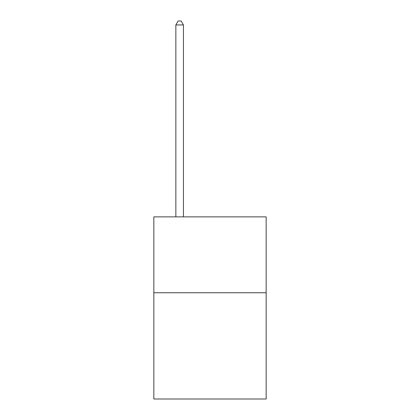 <?xml version="1.0" encoding="UTF-8"?>
<svg xmlns="http://www.w3.org/2000/svg" width="420" height="420" viewBox="0 0 420 420"><rect width="100%" height="100%" fill="white"/><g stroke="black" fill="none" stroke-linecap="round" stroke-linejoin="round"><path stroke-width="0.63" d="M266.159 292.75L266.159 399L153.841 399L153.841 216.862L266.159 216.862L266.159 292.75L153.841 292.75M183.44 216.862L183.44 24.948L175.849 24.948L175.849 216.862M175.849 24.948L178.127 21L181.162 21L183.44 24.948"/></g></svg>

